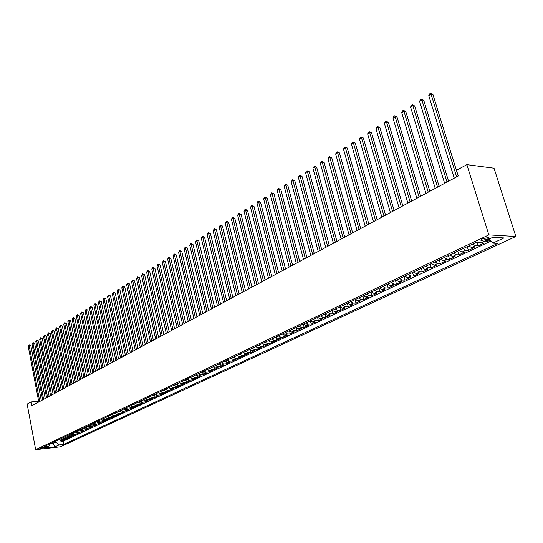 <?xml version="1.0" encoding="UTF-8"?>
<svg xmlns="http://www.w3.org/2000/svg" width="543" height="543" viewBox="0 0 543 543"><rect width="100%" height="100%" fill="white"/><g stroke="black" fill="none" stroke-linecap="round" stroke-linejoin="round"><path stroke-width="0.81" d="M482.483 238.9C480.745 239.782 480.399 240.332 481.444 240.549L487.261 239.158C489.019 238.268 489.365 237.712 488.313 237.495L482.483 238.9M488.836 234.895L466.858 164.651L494.021 168.215L515.85 236.49L60.429 446.814L35.662 449.658L488.836 234.895L515.85 236.49M58.678 439.728L60.904 440.563L63.341 440.298L60.945 441.418L60.782 440.577M60.28 438.975L62.506 439.81L64.943 439.545L64.78 438.69M64.943 439.545L67.359 438.411L64.922 438.676L62.689 437.834M66.741 435.92L68.981 436.769L71.425 436.504L68.981 437.651L68.812 436.782M70.841 433.979L73.088 434.841L75.538 434.576L73.067 435.737L72.891 434.855M74.982 432.024L77.235 432.886L79.692 432.628L77.194 433.803L77.018 432.9M79.169 430.042L81.43 430.918L83.893 430.66L81.369 431.841L81.185 430.932M83.405 428.04L85.679 428.922L88.142 428.665L85.59 429.866L85.407 428.936M87.688 426.017L89.968 426.907L92.439 426.649L89.86 427.864L89.67 426.913M92.025 423.974L94.306 424.864L96.79 424.612L94.177 425.841L93.98 424.877M96.403 421.897L98.697 422.8L101.181 422.556L98.541 423.791L98.337 422.814M100.835 419.807L103.136 420.716L105.627 420.472L102.953 421.721L102.749 420.723M105.322 417.689L107.629 418.605L110.127 418.361L107.419 419.63L107.209 418.605M109.856 415.544L112.17 416.467L114.675 416.23L111.939 417.513L111.722 416.467M114.444 413.372L116.765 414.309L119.277 414.071L116.507 415.368L116.29 414.309M119.087 411.18L121.415 412.123L123.933 411.886L121.13 413.203L120.906 412.117M123.784 408.96L126.119 409.911L128.643 409.68L125.806 411.01L125.576 409.897M128.535 406.714L130.883 407.678L133.408 407.447L130.544 408.791L130.3 407.657M133.347 404.44L135.702 405.411L138.234 405.187L135.329 406.544L135.085 405.383M138.214 402.139L140.576 403.116L143.114 402.892L140.175 404.27L139.924 403.089M143.142 399.811L145.51 400.802L148.056 400.578L145.083 401.969L144.818 400.761M148.13 397.456L150.506 398.453L153.051 398.236L150.044 399.648L149.773 398.399M153.18 395.073L155.563 396.078L158.115 395.861L155.074 397.293L154.796 396.017M158.291 392.657L160.68 393.668L163.239 393.458L160.158 394.904L159.873 393.6M163.463 390.213L165.859 391.231L168.425 391.028L165.303 392.494L165.011 391.15M168.703 387.736L171.106 388.768L173.679 388.564L170.516 390.05L170.21 388.673M174.004 385.225L176.421 386.27L178.993 386.073L175.796 387.573L175.477 386.161M179.38 382.686L181.796 383.745L184.376 383.548L181.138 385.068L180.812 383.616M184.817 380.12L187.247 381.186L189.833 380.996L186.554 382.53L186.215 381.037M190.328 377.514L192.765 378.593L195.351 378.403L192.032 379.964L191.679 378.423M195.908 374.88L198.351 375.966L200.944 375.783L197.584 377.358L197.218 375.776M201.562 372.206L204.012 373.306L206.611 373.122L203.204 374.724L202.824 373.089M207.29 369.498L209.747 370.604L212.354 370.435L208.899 372.057L208.505 370.367M213.094 366.756L215.557 367.876L218.164 367.706L214.668 369.349L214.261 367.611M218.972 363.98L221.442 365.106L224.055 364.95L220.512 366.606L220.091 364.815M224.931 361.163L227.408 362.303L230.028 362.147L226.438 363.83L225.997 361.977M230.965 358.312L233.456 359.466L236.076 359.31L232.438 361.02L231.976 359.099M237.087 355.421L239.578 356.588L242.205 356.439L238.52 358.17L238.038 356.181M243.291 352.488L245.789 353.669L248.422 353.527L244.683 355.278L244.18 353.215M249.576 349.516L252.088 350.71L254.721 350.574L250.927 352.346L250.404 350.215M255.95 346.502L258.468 347.71L261.102 347.581L257.26 349.38L256.717 347.16M262.412 343.447L264.936 344.669L267.577 344.547L263.681 346.373L263.111 344.065M268.961 340.352L271.5 341.588L274.14 341.466L270.19 343.319L269.593 340.916M275.606 337.21L278.152 338.459L280.799 338.343L276.794 340.223L276.163 337.726M282.346 334.026L284.899 335.289L287.546 335.18L283.487 337.088L282.822 334.474M289.181 330.796L291.74 332.072L294.394 331.97L290.274 333.904L289.575 331.182M296.118 327.524L298.677 328.807L301.338 328.719L297.157 330.673L296.424 327.829M303.15 324.198L305.723 325.501L308.376 325.413L304.141 327.402L303.367 324.415M310.291 320.825L312.863 322.142L315.524 322.067L311.227 324.083L310.406 320.947M317.533 317.404L320.112 318.734L322.773 318.666L318.415 320.709L317.546 317.417M324.877 313.929L327.47 315.279L330.13 315.218L325.705 317.295L324.823 313.956M332.336 310.406L334.936 311.77L337.597 311.716L333.103 313.82L332.207 310.467M339.911 306.829L342.511 308.207L345.178 308.166L340.617 310.304L339.708 306.924M347.595 303.198L350.201 304.589L352.869 304.555L348.239 306.727L347.316 303.327M355.394 299.505L358.013 300.924L360.681 300.897L355.977 303.096L355.041 299.675M363.321 295.765L365.941 297.197L368.609 297.177L363.837 299.417L362.887 295.969M371.364 291.964L373.991 293.41L376.659 293.403L371.812 295.677L370.849 292.209M379.537 288.102L382.17 289.568L384.838 289.568L379.917 291.876L378.933 288.381M387.831 284.179L390.471 285.666L393.146 285.679L388.143 288.021L387.145 284.505M396.268 280.195L398.908 281.702L401.576 281.722L396.499 284.104L395.487 280.561M404.834 276.149L407.481 277.67L410.148 277.704L404.99 280.12L403.965 276.557M413.535 272.036L416.189 273.577L418.857 273.618L413.617 276.075L412.571 272.491M422.379 267.855L425.04 269.416L427.708 269.471L422.379 271.968L421.32 268.357M431.373 263.606L434.04 265.188L436.701 265.255L431.285 267.794L430.205 264.156M440.509 259.282L443.183 260.891L445.837 260.973L440.339 263.552L439.246 259.887M449.801 254.898L452.475 256.52L455.129 256.615L449.536 259.235L448.43 255.543M459.249 250.432L461.93 252.081L464.577 252.183L458.889 254.85L457.763 251.131M468.853 245.891L471.541 247.56L474.188 247.683L468.405 250.391L467.251 246.644M479.978 242.49L483.956 243.101L478.078 245.857L476.985 242.341M38.662 401.311L31.141 401.915L31.847 405.696L458.238 176.02L456.473 170.305L466.858 164.651M44.322 447.704L45.449 446.977L40.969 447.778L39.843 448.504L44.322 447.704L44.18 446.977M52.922 442.45L53.112 443.434L55.875 442.138L59.139 444.893L63.789 444.364L497.816 243.393L492.779 243.142L503.945 237.943L492.834 237.311L481.641 242.578L476.428 242.314L44.166 446.584L48.924 446.047L50.445 443.617M59.139 444.893L54.789 446.909L44.607 448.077L48.924 446.047M60.945 441.418L63.171 441.167L490.913 241.092M484.885 241.051L487.913 241.248L490.112 240.216M478.078 245.857L475.43 245.735L472.743 244.051M468.405 250.391L465.751 250.282L463.07 248.626M458.889 254.85L456.242 254.755L453.561 253.119M449.536 259.235L446.882 259.154L444.208 257.538M440.339 263.552L437.678 263.477L435.011 261.882M431.285 267.794L428.624 267.733L425.956 266.165M422.379 271.968L419.712 271.921L417.058 270.366M413.617 276.075L410.949 276.041L408.295 274.507M404.99 280.12L402.322 280.093L399.675 278.586M396.499 284.104L393.831 284.084L391.191 282.591M388.143 288.021L385.476 288.014L382.835 286.541M379.917 291.876L377.249 291.883L374.616 290.424M371.812 295.677L369.145 295.691L366.518 294.252M363.837 299.417L361.17 299.437L358.55 298.019M355.977 303.096L353.31 303.13L350.703 301.725M348.239 306.727L345.572 306.768L342.966 305.383M340.617 310.304L337.95 310.352L335.35 308.981M333.103 313.82L330.443 313.881L327.85 312.524M325.705 317.295L323.044 317.356L320.458 316.019M318.415 320.709L315.748 320.784L313.175 319.46M311.227 324.083L308.567 324.164L305.994 322.854M304.141 327.402L301.48 327.49L298.921 326.2M297.157 330.673L294.503 330.768L291.944 329.492M290.274 333.904L287.62 334.006L285.068 332.744M283.487 337.088L280.84 337.196L278.294 335.947M276.794 340.223L274.147 340.339L271.609 339.103M270.19 343.319L267.55 343.441L265.025 342.219M263.681 346.373L261.047 346.495L258.522 345.287M257.26 349.38L254.626 349.516L252.115 348.314M250.927 352.346L248.3 352.488L245.796 351.301M244.683 355.278L242.056 355.421L239.558 354.253M238.52 358.17L235.893 358.319L233.402 357.158M232.438 361.02L229.818 361.176L227.334 360.029M226.438 363.83L223.818 363.993L221.347 362.86M220.512 366.606L217.906 366.776L215.435 365.649M214.668 369.349L212.062 369.518L209.598 368.405M208.899 372.057L206.299 372.226L203.842 371.127M203.204 374.724L200.605 374.901L198.161 373.815M197.584 377.358L194.991 377.541L192.555 376.462M192.032 379.964L189.446 380.148L187.016 379.082M186.554 382.53L183.968 382.72L181.545 381.668M181.138 385.068L178.566 385.265L176.149 384.213M175.796 387.573L173.224 387.777L170.814 386.738M170.516 390.05L167.95 390.254L165.547 389.222M165.303 392.494L162.744 392.698L160.348 391.679M160.158 394.904L157.599 395.114L155.217 394.109M155.074 397.293L152.522 397.503L150.139 396.505M150.044 399.648L147.499 399.865L145.13 398.874M145.083 401.969L142.544 402.193L140.182 401.216M140.175 404.27L137.644 404.494L135.288 403.524M135.329 406.544L132.804 406.775L130.456 405.811M130.544 408.791L128.019 409.022L125.677 408.065M125.806 411.01L123.288 411.241L120.96 410.298M121.13 413.203L118.618 413.44L116.297 412.504M116.507 415.368L114.003 415.605L111.682 414.682M111.939 417.513L109.435 417.757L107.127 416.834M107.419 419.63L104.928 419.875L102.62 418.958M102.953 421.721L100.469 421.972L98.168 421.063M98.541 423.791L96.057 424.042L93.769 423.146M94.177 425.841L91.699 426.092L89.419 425.203M89.86 427.864L87.389 428.115L85.115 427.239M85.59 429.866L83.127 430.124L80.859 429.248M81.369 431.841L78.911 432.099L76.651 431.237M77.194 433.803L74.744 434.061L72.49 433.199M73.067 435.737L70.617 436.002L68.377 435.147M68.981 437.651L66.545 437.916L64.305 437.067M55.685 441.14L55.875 442.138M31.141 401.915L27.15 404.087L35.662 449.658M50.37 443.746L53.112 443.434L54.789 446.909M63.171 441.167L63.789 444.364M487.913 241.248L487.471 239.836M492.779 243.142L489.08 239.083M41.309 400.598L30.849 345.66L29.166 345.728L39.748 401.44M28.229 346.319L29.207 344.927L29.166 345.728L28.229 346.319L38.784 401.956M29.207 344.927L30.849 345.66M45.205 398.501L34.637 343.298L32.953 343.359L43.644 399.343M32.003 343.957L32.987 342.558L32.953 343.359L32.003 343.957L42.666 399.865M32.987 342.558L34.637 343.298M49.142 396.376L38.465 340.902L36.775 340.963L47.58 397.218M35.818 341.567L36.809 340.162L36.775 340.963L35.818 341.567L46.589 397.754M36.809 340.162L38.465 340.902M53.126 394.232L42.334 338.486L40.644 338.547L51.558 395.073M39.673 339.151L40.671 337.739L40.644 338.547L39.673 339.151L50.56 395.616M40.671 337.739L42.334 338.486M57.151 392.066L46.25 336.042L44.553 336.103L55.583 392.908M43.569 336.714L44.574 335.296L44.553 336.103L43.569 336.714L54.572 393.451M44.574 335.296L46.25 336.042M61.223 389.874L50.2 333.578L48.503 333.626L59.655 390.716M47.506 334.25L48.524 332.818L48.503 333.626L47.506 334.25L58.63 391.265M48.524 332.818L50.2 333.578M65.343 387.654L54.205 331.081L52.495 331.128L63.769 388.503M51.49 331.759L52.515 330.32L52.495 331.128L51.49 331.759L62.737 389.06M52.515 330.32L54.205 331.081M69.504 385.408L58.244 328.556L56.533 328.603L67.929 386.263M55.522 329.234L56.547 327.789L56.533 328.603L55.522 329.234L66.884 386.826M56.547 327.789L58.244 328.556M73.712 383.141L62.33 326.004L60.619 326.044L72.138 383.996M59.594 326.689L60.626 325.23L60.619 326.044L59.594 326.689L71.079 384.566M60.626 325.23L62.33 326.004M77.975 380.847L66.47 323.418L64.746 323.458L76.387 381.702M63.707 324.11L64.753 322.644L64.746 323.458L63.707 324.11L75.321 382.279M64.753 322.644L66.47 323.418M82.278 378.532L70.651 320.811L68.92 320.845L80.697 379.381M67.875 321.504L68.927 320.031L68.92 320.845L67.875 321.504L79.611 379.964M68.927 320.031L70.651 320.811M86.636 376.184L74.873 318.171L73.149 318.205L85.047 377.039M72.09 318.87L73.142 317.384L73.149 318.205L72.09 318.87L83.955 377.629M73.142 317.384L74.873 318.171M91.041 373.808L79.149 315.497L77.418 315.531L89.452 374.663M76.346 316.202L77.411 314.709L77.418 315.531L76.346 316.202L88.346 375.261M77.411 314.709L79.149 315.497M95.5 371.405L83.479 312.795L81.742 312.829L93.905 372.267M80.656 313.508L81.728 312.001L81.742 312.829L80.656 313.508L92.792 372.871M81.728 312.001L83.479 312.795M100.014 368.982L87.851 310.067L86.113 310.094L98.412 369.837M85.013 310.779L86.093 309.266L86.113 310.094L85.013 310.779L97.285 370.448M86.093 309.266L87.851 310.067M104.575 366.518L92.276 307.304L90.532 307.324L102.973 367.38M89.425 308.017L90.511 306.496L90.532 307.324L89.425 308.017L101.833 367.998M90.511 306.496L92.276 307.304M109.191 364.034L96.756 304.508L95.005 304.521L107.589 364.896M93.885 305.227L94.977 303.693L95.005 304.521L93.885 305.227L106.435 365.52M94.977 303.693L96.756 304.508M113.867 361.516L101.283 301.677L99.532 301.691L112.258 362.378M98.398 302.403L99.498 300.863L99.532 301.691L98.398 302.403L111.091 363.009M99.498 300.863L101.283 301.677M118.591 358.971L105.871 298.813L104.113 298.826L116.989 359.833M102.96 299.546L104.073 297.992L104.113 298.826L102.96 299.546L115.802 360.471M104.073 297.992L105.871 298.813M123.376 356.391L110.507 295.915L108.743 295.928L121.768 357.26M107.582 296.654L108.702 295.093L108.743 295.928L107.582 296.654L120.566 357.905M108.702 295.093L110.507 295.915M128.223 353.785L115.204 292.989L113.433 292.989L126.614 354.654M112.258 293.729L113.385 292.154L113.433 292.989L112.258 293.729L125.399 355.305M113.385 292.154L115.204 292.989M133.123 351.145L119.949 290.023L118.177 290.023L131.515 352.013M116.989 290.77L118.123 289.181L118.177 290.023L116.989 290.77L130.279 352.672M118.123 289.181L119.949 290.023M138.085 348.47L124.761 287.016L122.983 287.016L136.469 349.339M121.775 287.77L122.922 286.175L122.983 287.016L121.775 287.77L135.227 350.011M122.922 286.175L124.761 287.016M143.108 345.762L129.628 283.982L127.843 283.975L141.492 346.631M126.628 284.736L127.781 283.134L127.843 283.975L126.628 284.736L140.237 347.31M127.781 283.134L129.628 283.982M148.198 343.02L134.549 280.907L132.763 280.894L146.583 343.895M131.528 281.668L132.696 280.052L132.763 280.894L131.528 281.668L145.3 344.581M132.696 280.052L134.549 280.907M153.35 340.251L139.537 277.792L137.746 277.772L151.728 341.119M136.497 278.559L137.671 276.93L137.746 277.772L136.497 278.559L150.438 341.818M137.671 276.93L139.537 277.792M158.563 337.441L144.587 274.643L142.795 274.615L156.941 338.316M141.526 275.41L142.707 273.774L142.795 274.615L141.526 275.41L155.631 339.022M142.707 273.774L144.587 274.643M163.843 334.597L149.698 271.446L147.9 271.419L162.221 335.472M146.617 272.226L147.811 270.577L147.9 271.419L146.617 272.226L160.898 336.185M147.811 270.577L149.698 271.446M169.192 331.712L154.87 268.215L153.072 268.188L167.57 332.587M151.768 268.995L152.97 267.339L153.072 268.188L151.768 268.995L166.226 333.314M152.97 267.339L154.87 268.215M174.608 328.793L160.11 264.943L158.305 264.909L172.986 329.676M156.988 265.731L158.203 264.061L158.305 264.909L156.988 265.731L171.622 330.402M158.203 264.061L160.11 264.943M180.1 325.841L165.418 261.631L163.613 261.59L178.471 326.716M162.276 262.425L163.497 260.742L163.613 261.59L162.276 262.425L177.093 327.463M163.497 260.742L165.418 261.631M185.652 322.847L170.794 258.271L168.982 258.23L184.023 323.723M167.631 259.072L168.859 257.375L168.982 258.23L167.631 259.072L182.631 324.476M168.859 257.375L170.794 258.271M191.285 319.813L176.237 254.877L174.418 254.823L189.656 320.689M173.054 255.678L174.296 253.968L174.418 254.823L173.054 255.678L188.245 321.456M174.296 253.968L176.237 254.877M196.994 316.739L181.749 251.429L179.93 251.375L195.358 317.621M178.545 252.244L179.801 250.52L179.93 251.375L178.545 252.244L193.926 318.388M179.801 250.52L181.749 251.429M202.77 313.63L187.335 247.941L185.516 247.879L201.141 314.506M184.111 248.762L185.373 247.024L185.516 247.879L184.111 248.762L199.688 315.286M185.373 247.024L187.335 247.941M208.627 310.474L192.996 244.411L191.17 244.343L206.998 311.349M189.751 245.232L191.021 243.481L191.17 244.343L189.751 245.232L205.525 312.144M191.021 243.481L192.996 244.411M214.566 307.277L198.731 240.827L196.899 240.753L212.931 308.152M195.46 241.655L196.742 239.897L196.899 240.753L195.46 241.655L211.444 308.96M196.742 239.897L198.731 240.827M220.58 304.032L204.541 237.203L202.709 237.121L218.951 304.915M201.249 238.031L202.546 236.259L202.709 237.121L201.249 238.031L217.438 305.729M202.546 236.259L204.541 237.203M226.682 300.747L210.433 233.524L208.593 233.436L225.046 301.63M207.114 234.366L208.417 232.574L208.593 233.436L207.114 234.366L223.512 302.451M208.417 232.574L210.433 233.524M232.866 297.415L216.399 229.798L214.56 229.703L231.23 298.297M213.06 230.639L214.376 228.841L214.56 229.703L213.06 230.639L229.675 299.132M214.376 228.841L216.399 229.798M239.13 294.041L222.447 226.017L220.601 225.922L237.501 294.924M219.087 226.872L220.41 225.06L220.601 225.922L219.087 226.872L235.92 295.772M220.41 225.06L222.447 226.017M245.49 290.62L228.576 222.189L226.73 222.087L243.855 291.496M225.189 223.051L226.533 221.218L226.73 222.087L225.189 223.051L242.259 292.358M226.533 221.218L228.576 222.189M251.932 287.145L234.793 218.306L232.947 218.198L250.296 288.028M231.386 219.175L232.737 217.329L232.947 218.198L231.386 219.175L248.68 288.903M232.737 217.329L234.793 218.306M258.468 283.629L241.092 214.376L239.246 214.254L256.832 284.505M237.658 215.245L238.391 213.786L239.022 213.392L239.246 214.254L237.658 215.245L255.19 285.394M239.022 213.392L241.092 214.376M265.093 280.059L247.486 210.385L245.633 210.256L263.464 280.935M244.024 211.261L244.757 209.795L245.402 209.394L245.633 210.256L244.024 211.261L261.794 281.837M245.402 209.394L247.486 210.385M271.819 276.435L253.961 206.34L252.108 206.204L270.183 277.317M250.479 207.222L251.871 205.335L252.108 206.204L250.479 207.222L268.493 278.226M251.871 205.335L253.961 206.34M278.634 272.762L260.538 202.234L258.678 202.091L277.005 273.645M257.022 203.13L257.762 201.636L258.427 201.222L258.678 202.091L257.022 203.13L275.287 274.568M258.427 201.222L260.538 202.234M285.557 269.036L267.204 198.073L265.337 197.924L283.921 269.912M263.66 198.976L264.407 197.476L265.079 197.055L265.337 197.924L263.66 198.976L282.184 270.855M265.079 197.055L267.204 198.073M292.575 265.255L273.964 193.851L272.097 193.695L290.946 266.131M270.4 194.761L271.826 192.826L272.097 193.695L270.4 194.761L289.181 267.081M271.826 192.826L273.964 193.851M299.695 261.421L280.819 189.568L278.953 189.405L298.066 262.296M277.229 190.484L277.982 188.964L278.668 188.536L278.953 189.405L277.229 190.484L296.274 263.26M278.668 188.536L280.819 189.568M306.924 257.525L287.776 185.224L285.91 185.054L305.295 258.4M284.159 186.147L285.611 184.179L285.91 185.054L284.159 186.147L303.483 259.378M285.611 184.179L287.776 185.224M314.261 253.574L294.835 180.819L292.962 180.636L312.639 254.45M291.191 181.742L292.657 179.76L292.962 180.636L291.191 181.742L310.793 255.441M292.657 179.76L294.835 180.819M321.707 249.563L302.003 176.339L300.13 176.149L320.085 250.438M298.324 177.276L299.811 175.28L300.13 176.149L298.324 177.276L318.212 251.443M299.811 175.28L302.003 176.339M329.268 245.49L309.272 171.805L307.399 171.602L327.646 246.366M305.566 172.749L306.333 171.188L307.066 170.733L307.399 171.602L305.566 172.749L325.746 247.391M307.066 170.733L309.272 171.805M336.938 241.357L316.65 167.196L314.777 166.986L335.323 242.226M312.917 168.147L314.431 166.11L314.777 166.986L312.917 168.147L333.395 243.271M314.431 166.11L316.65 167.196M344.737 237.162L324.144 162.513L322.264 162.296L343.122 238.031M320.384 163.477L321.157 161.895L321.911 161.427L322.264 162.296L320.384 163.477L341.16 239.083M321.911 161.427L324.144 162.513M352.651 232.899L331.746 157.769L329.866 157.538L351.036 233.761M327.958 158.732L328.732 157.144L329.499 156.669L329.866 157.538L327.958 158.732L349.047 234.834M329.499 156.669L331.746 157.769M360.688 228.569L339.47 152.943L337.59 152.705L359.079 229.431M335.649 153.92L337.203 151.836L337.59 152.705L335.649 153.92L357.056 230.524M337.203 151.836L339.47 152.943M368.853 224.171L347.31 148.049L345.429 147.798L367.251 225.033M343.461 149.033L345.029 146.929L345.429 147.798L343.461 149.033L365.195 226.139M345.029 146.929L347.31 148.049M377.147 219.698L355.278 143.074L353.391 142.816L375.546 220.56M351.389 144.071L352.176 142.449L352.977 141.947L353.391 142.816L351.389 144.071L373.462 221.687M352.977 141.947L355.278 143.074M385.571 215.164L363.362 138.024L361.482 137.752L383.976 216.019M359.446 139.028L360.24 137.393L361.054 136.884L361.482 137.752L359.446 139.028L381.858 217.166M361.054 136.884L363.362 138.024M394.137 210.548L371.582 132.892L369.695 132.614L392.548 211.403M367.631 133.904L368.425 132.261L369.254 131.745L369.695 132.614L367.631 133.904L390.39 212.564M369.254 131.745L371.582 132.892M402.838 205.858L379.93 127.68L378.043 127.388L401.257 206.713M375.946 128.705L376.747 127.048L377.582 126.519L378.043 127.388L375.946 128.705L399.064 207.894M377.582 126.519L379.93 127.68M411.682 201.093L388.408 122.385L386.528 122.08L410.108 201.948M384.396 123.417L385.197 121.747L386.053 121.211L386.528 122.08L384.396 123.417L407.881 203.143M386.053 121.211L388.408 122.385M420.676 196.254L397.028 117.003L395.148 116.684L419.108 197.102M392.976 118.041L393.784 116.365L394.652 115.822L395.148 116.684L392.976 118.041L416.841 198.317M394.652 115.822L397.028 117.003M429.818 191.326L405.791 111.532L403.911 111.2L428.251 192.174M401.705 112.584L402.519 110.887L403.395 110.338L403.911 111.2L401.705 112.584L425.95 193.41M403.395 110.338L405.791 111.532M439.117 186.324L414.696 105.973L412.816 105.627L437.556 187.159M410.576 107.032L411.39 105.328L412.286 104.765L412.816 105.627L410.576 107.032L435.214 188.421M412.286 104.765L414.696 105.973M448.566 181.233L423.744 100.319L421.87 99.966L447.018 182.068M419.59 101.392L420.411 99.674L421.32 99.104L421.87 99.966L419.59 101.392L444.636 183.351M421.32 99.104L423.744 100.319M458.183 176.047L432.947 94.57L431.074 94.204L456.643 176.882M428.76 95.649L429.581 93.925L430.504 93.342L431.074 94.204L428.76 95.649L454.219 178.185M430.504 93.342L432.947 94.57M62.506 439.81L60.904 440.563M485.272 241.106L481.315 242.965M475.43 245.735L471.541 247.56M465.751 250.282L461.93 252.081M456.242 254.755L452.475 256.52M446.882 259.154L443.183 260.891M437.678 263.477L434.04 265.188M428.624 267.733L425.04 269.416M419.712 271.921L416.189 273.577M410.949 276.041L407.481 277.67M402.322 280.093L398.908 281.702M393.831 284.084L390.471 285.666M385.476 288.014L382.17 289.568M377.249 291.883L373.991 293.41M369.145 295.691L365.941 297.197M361.17 299.437L358.013 300.924M353.31 303.13L350.201 304.589M345.572 306.768L342.511 308.207M337.95 310.352L334.936 311.77M330.443 313.881L327.47 315.279M323.044 317.356L320.112 318.734M315.748 320.784L312.863 322.142M308.567 324.164L305.723 325.501M301.48 327.49L298.677 328.807M294.503 330.768L291.74 332.072M287.62 334.006L284.899 335.289M280.84 337.196L278.152 338.459M274.147 340.339L271.5 341.588M267.55 343.441L264.936 344.669M261.047 346.495L258.468 347.71M254.626 349.516L252.088 350.71M248.3 352.488L245.789 353.669M242.056 355.421L239.578 356.588M235.893 358.319L233.456 359.466M229.818 361.176L227.408 362.303M223.818 363.993L221.442 365.106M217.906 366.776L215.557 367.876M212.062 369.518L209.747 370.604M206.299 372.226L204.012 373.306M200.605 374.901L198.351 375.966M194.991 377.541L192.765 378.593M189.446 380.148L187.247 381.186M183.968 382.72L181.796 383.745M178.566 385.265L176.421 386.27M173.224 387.777L171.106 388.768M167.95 390.254L165.859 391.231M162.744 392.698L160.68 393.668M157.599 395.114L155.563 396.078M152.522 397.503L150.506 398.453M147.499 399.865L145.51 400.802M142.544 402.193L140.576 403.116M137.644 404.494L135.702 405.411M132.804 406.775L130.883 407.678M128.019 409.022L126.119 409.911M123.288 411.241L121.415 412.123M118.618 413.44L116.765 414.309M114.003 415.605L112.17 416.467M109.435 417.757L107.629 418.605M104.928 419.875L103.136 420.716M100.469 421.972L98.697 422.8M96.057 424.042L94.306 424.864M91.699 426.092L89.968 426.907M87.389 428.115L85.679 428.922M83.127 430.124L81.43 430.918M78.911 432.099L77.235 432.886M74.744 434.061L73.088 434.841M70.617 436.002L68.981 436.769M66.545 437.916L64.922 438.676M45.11 446.923L45.178 447.303M481.173 239.687L481.444 240.549"/></g></svg>
